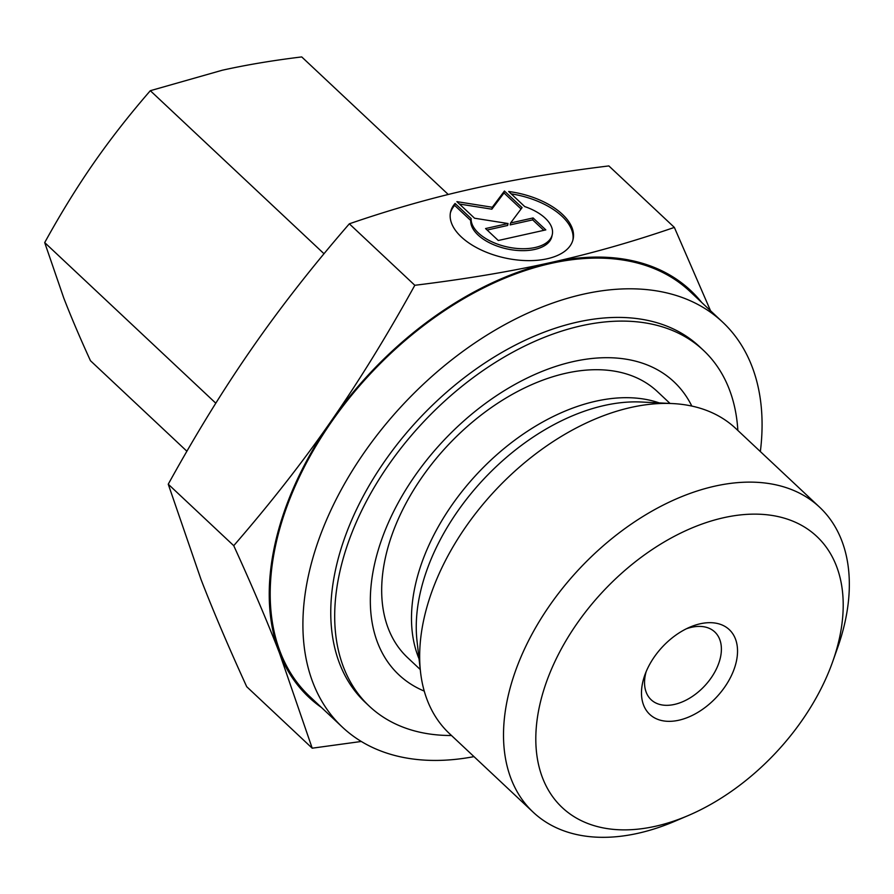 <?xml version="1.0" encoding="UTF-8"?>
<svg xmlns="http://www.w3.org/2000/svg" width="894" height="894" viewBox="0 0 894 894"><rect width="100%" height="100%" fill="white"/><g stroke="black" fill="none" stroke-linecap="round" stroke-linejoin="round"><path stroke-width="1.34" d="M832.705 661.616L837.51 648.027A209.207 132.96 133.2 0 0 844.998 622.123A209.207 132.96 133.2 0 0 819.608 507.2A209.207 132.96 133.2 0 0 644.552 515.492A209.207 132.96 133.2 0 0 507.848 697.32A209.207 132.96 133.2 0 0 533.237 812.255A209.207 132.96 133.2 0 0 674.925 821.228L688.179 815.574A185.952 118.187 133.2 0 0 832.705 661.616A185.952 118.187 133.2 0 0 839.354 638.584A185.952 118.187 133.2 0 0 723.715 517.704A185.952 118.187 133.2 0 0 539.663 705.422A185.952 118.187 133.2 0 0 688.179 815.574M819.608 507.2L735.762 428.483A209.207 132.96 133.2 0 0 672.478 403.563A209.207 132.96 133.2 0 0 424.002 618.614A209.207 132.96 133.2 0 0 420.526 671.964A209.207 132.96 133.2 0 0 449.391 733.538L533.237 812.255M670.019 403.44L657.381 391.572A182.465 115.974 133.2 0 0 504.697 398.813A182.465 115.974 133.2 0 0 385.459 557.409A182.465 115.974 133.2 0 0 407.608 657.649L420.247 669.517M760.347 451.571A277.777 176.543 133.2 0 0 722.609 322.097L689.9 291.388A277.777 176.543 133.2 0 0 457.471 302.396A277.777 176.543 133.2 0 0 275.955 543.82A277.777 176.543 133.2 0 0 309.67 696.426L342.38 727.135A277.777 176.543 133.2 0 0 473.988 756.626M722.609 322.097A277.777 176.543 133.2 0 0 490.18 333.104A277.777 176.543 133.2 0 0 308.665 574.529A277.777 176.543 133.2 0 0 342.38 727.135M646.15 671.662A46.488 29.547 133.2 0 0 645.502 674.221A46.488 29.547 133.2 0 0 651.145 699.756A46.488 29.547 133.2 0 0 690.045 697.912A46.488 29.547 133.2 0 0 720.43 657.515A46.488 29.547 133.2 0 0 714.787 631.969A46.488 29.547 133.2 0 0 686.424 628.761M736.332 661.56A58.11 36.933 -46.8 0 1 678.814 720.229A58.11 36.933 -46.8 0 1 642.685 682.446A58.11 36.933 -46.8 0 1 644.764 675.249A58.11 36.933 -46.8 0 1 689.922 627.141A58.11 36.933 -46.8 0 1 736.332 661.56M312.196 748.189L246.71 686.704C228.361 646.541 213.118 610.758 200.971 579.346L168.251 484.202C196.121 433.724 224.126 388.298 252.276 347.9C280.358 307.435 312.71 266.077 349.331 223.813L414.816 285.287C386.946 335.764 358.941 381.202 330.791 421.599C302.708 462.053 270.357 503.423 233.736 545.675C252.086 585.849 267.328 621.632 279.476 653.045L312.196 748.189L361.299 741.472M349.331 223.813C391.17 209.397 432.249 197.719 472.591 188.757C512.854 179.739 558.269 172.129 608.859 165.926L674.355 227.411C632.516 241.827 591.426 253.505 551.095 262.456A278.939 177.28 133.2 0 0 330.791 421.599A278.939 177.28 133.2 0 0 275.017 544.033A278.939 177.28 133.2 0 0 279.476 653.045A278.939 177.28 133.2 0 0 321.46 707.489M691.811 406.066A200.949 127.708 133.2 0 0 525.091 379.067A200.949 127.708 133.2 0 0 374.497 564.416A200.949 127.708 133.2 0 0 424.248 691.096M737.852 430.45A244.073 155.12 133.2 0 0 703.466 350.347L699.544 346.671A244.073 155.12 133.2 0 0 495.321 356.337A244.073 155.12 133.2 0 0 335.82 568.472A244.073 155.12 133.2 0 0 365.445 702.561L369.378 706.249A244.073 155.12 133.2 0 0 451.492 735.505M703.466 350.347A244.073 155.12 133.2 0 0 499.243 360.025A244.073 155.12 133.2 0 0 339.754 572.16A244.073 155.12 133.2 0 0 369.378 706.249M572.875 240.151A62.759 33.067 12.5 0 0 511.189 193.853M508.686 191.506A62.759 33.067 -167.5 0 1 573.11 239.19A62.759 33.067 -167.5 0 1 568.606 247.761A62.759 33.067 -167.5 0 1 496.014 255.628A62.759 33.067 -167.5 0 1 450.565 212.023A62.759 33.067 -167.5 0 1 455.08 203.463L471.138 218.549A41.426 21.825 12.5 0 0 498.93 244.632A41.426 21.825 12.5 0 0 552.28 234.574A41.426 21.825 12.5 0 0 524.744 206.592L508.686 191.506M471.138 218.549L470.713 220.472L454.655 205.397A62.759 33.067 12.5 0 0 450.386 212.995M552.28 234.574L551.855 236.508A41.426 21.825 -167.5 0 1 498.506 246.565A41.426 21.825 -167.5 0 1 470.713 220.472M543.809 230.339L532.668 219.879L510.172 224.897L510.597 222.975L533.092 217.946L545.821 229.892L498.282 240.497L485.554 228.551L508.06 223.534L474.558 218.225L456.89 201.642L492.281 207.252L504.428 191.037L522.085 207.62L510.597 222.975M533.092 217.946L532.668 219.879M521.068 208.984L504.004 192.97L491.856 209.185L459.449 204.044M504.428 191.037L504.004 192.97M492.281 207.252L491.856 209.185M508.06 223.534L507.636 225.467L487.141 230.037M455.08 203.463L454.655 205.397M710.551 310.777L674.355 227.411M168.251 484.202L233.736 545.675M701.689 302.451A278.939 177.28 133.2 0 0 551.095 262.456C510.832 271.485 465.405 279.096 414.816 285.287M186.902 451.246L90.462 360.718C79.968 337.764 71.073 316.889 63.787 298.093L44.7 242.587C60.58 213.755 76.918 187.248 93.714 163.077C110.532 138.928 129.395 114.79 150.326 90.696L324.008 253.74M150.326 90.696L222.226 70.246C246.319 64.882 272.826 60.446 301.725 56.925L448.252 194.479M44.7 242.587L215.8 403.205M672.478 403.563L641.277 402.021A186.209 118.343 133.2 0 0 604.411 405.463A186.209 118.343 133.2 0 0 420.113 593.437A186.209 118.343 133.2 0 0 417.017 640.92L420.526 671.964M659.269 402.915A182.465 115.974 133.2 0 0 595.873 401.194A182.465 115.974 133.2 0 0 415.274 585.391A182.465 115.974 133.2 0 0 419.04 658.822"/></g></svg>
